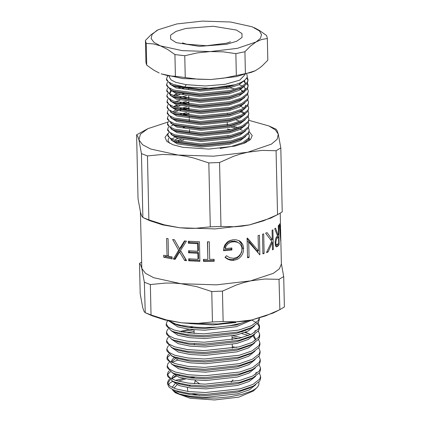 <?xml version="1.0" encoding="UTF-8"?>
<svg xmlns="http://www.w3.org/2000/svg" width="421" height="421" viewBox="0 0 421 421"><rect width="100%" height="100%" fill="white"/><g stroke="black" fill="none" stroke-linecap="round" stroke-linejoin="round"><path stroke-width="0.63" d="M146.719 65.123L146.224 43.421L145.44 40.837L145.934 62.54L146.719 65.123L153.86 70.186L159.17 73.012M175.41 76.296L197.959 79.206L210.863 79.511L182.756 78.59L161.132 73.838L168.326 75.827L175.41 76.296L174.915 54.593L167.726 49.504L160.501 45.878L153.265 43.884L146.224 43.421M255.147 70.796L236.423 76.648L210.863 79.511L223.74 78.159L251.005 72.47L255.11 70.817L259.51 68.065L262.309 65.787L267.809 60.198L267.324 38.074L267.809 60.198M245.401 73.449L244.906 51.751L235.849 53.641L236.339 75.338M267.314 38.5L261.709 39.479L256.042 41.995L250.4 46.168L244.906 51.751M185.24 77.417L184.751 55.714L174.915 54.593M235.849 53.641L223.13 51.846L210.226 51.546L197.349 52.899L184.751 55.714M145.44 40.837L145.45 40.411L150.955 34.822L158.249 29.744L176.836 23.96L202.396 21.103L230.503 22.018L252.126 26.77L259.394 30.912L261.567 34.575L260.431 38.348L256.042 41.995L237.281 48.383L210.226 51.546L182.125 50.625L160.501 45.878L154.044 42.432L151.155 38.564L152.018 34.548L156.586 30.654L158.249 29.744M254.173 27.639L259.352 30.401L266.54 35.49L267.324 38.074M246.711 74.117L247.311 76.438L246.938 77.727L244.754 80.248L240.738 82.632L235.118 84.747L210.642 88.278L184.693 86.973L186.266 84.653L205.48 85.995L225.188 84.332L239.76 80.137L245.038 74.612M169.363 76.327L169.384 77.206L171.094 79.958L175.862 82.353L186.266 84.653M184.693 86.973L173.489 84.474L168.353 81.874L166.511 78.885L166.537 80.074L171.336 84.789L173.515 85.663L199.522 89.184L230.061 86.11L235.118 84.747M166.511 78.885L167.253 76.827L168.005 75.996M172.721 85.368L175.962 86.773L200.112 89.994L228.466 87.089L240.428 82.774M247.116 77.306L248.064 79.832L247.332 82.237L241.333 86.794L230.161 90.515L199.622 93.588L173.615 90.062L168.484 87.468L166.637 84.479L166.663 85.668L171.463 90.383L176.089 92.367L200.238 95.588L228.592 92.683L240.617 88.331M245.217 82.7L244.448 80.506M170.705 90.573L169.737 92.809L170.084 94.041M247.474 83.237L248.19 85.426L247.459 87.826L241.459 92.388L230.287 96.109L199.749 99.182L173.741 95.656L168.61 93.057L166.763 90.068L166.79 91.257L171.589 95.977L176.215 97.956L200.364 101.182L228.719 98.277L240.744 93.925M244.648 90.562L245.348 88.294M169.868 98.398L170.21 99.635M173.099 102.145L176.346 103.55L200.491 106.771L228.85 103.871L239.702 100.151L242.196 98.882L247.611 94.609L248.322 91.015L247.585 93.42L241.586 97.982L230.413 101.698L199.875 104.771L173.868 101.251L168.737 98.651L166.89 95.662L167.763 93.436M186.324 95.814L179.888 97.309M173.226 107.739L176.473 109.144L200.622 112.365L228.977 109.46L240.996 105.108M186.45 101.403L180.014 102.903M173.352 113.328L176.599 114.733L200.749 117.959L229.103 115.054L241.122 110.702M245.033 107.339L245.727 105.071M186.582 106.997L180.146 108.492M175.741 110.039L172.499 111.807M167.274 112.439L167.3 113.628L172.094 118.348L176.725 120.327L200.875 123.548L229.229 120.648L240.081 116.927L242.575 115.659L247.99 111.386L248.7 107.792L247.964 110.197L241.97 114.759L230.797 118.48L200.259 121.548L174.252 118.027L169.116 115.428L167.274 112.439L168.147 110.213M186.708 112.591L180.272 114.086M173.61 124.516L176.852 125.921L201.001 129.142L229.356 126.237L240.212 122.522L242.707 121.253L248.116 116.98L248.827 113.386L248.09 115.791L242.096 120.348L230.924 124.069L200.385 127.142L174.378 123.621L169.242 121.022L167.4 118.033L168.274 115.807M244.596 113.302L242.033 111.333M239.733 121.237L235.96 119.869M167.526 123.627L167.553 124.816L172.352 129.531L176.978 131.515L201.127 134.736L229.482 131.831L240.338 128.116L242.833 126.842L248.248 122.574L248.953 118.98L248.216 121.385L242.222 125.942L231.05 129.663L200.512 132.736L174.505 129.21L169.368 126.616L167.526 123.627L168.4 121.401M167.653 129.215L167.679 130.405L172.478 135.125L177.104 137.104L201.254 140.325L229.608 137.425L240.465 133.704L242.959 132.436L248.374 128.163L249.079 124.574L248.348 126.974L242.349 131.536L231.176 135.257L200.638 138.33L174.631 134.804L169.5 132.205L167.653 129.215L168.526 126.989M230.903 129.694L227.345 129.031M167.779 134.809L167.805 135.999L172.605 140.714L177.23 142.698L201.38 145.919L229.734 143.014L240.591 139.298L243.085 138.03L248.501 133.757L249.206 130.163L248.474 132.568L242.475 137.13L231.303 140.846L200.764 143.919L174.757 140.398L169.626 137.799L167.779 134.809L168.653 132.583M243.212 143.619L248.627 139.351L249.337 135.757L248.6 138.162L242.601 142.719L231.429 146.44L220.062 148.434M242.359 130.305L240.086 129.426M236.239 128.258L230.85 127.053M184.919 127.216L183.198 127.563M172.605 140.714L174.783 141.588L200.791 145.108L231.329 142.035L243.085 138.03M172.805 125.195L170.826 126.268M172.478 135.125L174.657 135.994L200.664 139.519L231.203 136.446L242.959 132.436M172.352 129.531L174.531 130.399L200.538 133.925L231.076 130.852L242.833 126.842M227.561 109.781L226.903 109.681M189.05 109.681L188.592 109.749M167.4 118.033L167.426 119.222L172.221 123.937L174.405 124.811L200.412 128.331L230.95 125.258L242.707 121.253M180.083 105.803L175.247 107.255M172.094 118.348L174.278 119.217L200.285 122.737L230.824 119.664L242.575 115.659M179.956 100.209L175.12 101.666M167.148 106.845L167.174 108.034L171.968 112.754L174.152 113.623L200.159 117.149L230.697 114.075L242.449 110.065L247.864 105.797L248.574 102.203L247.837 104.608L241.843 109.165L230.666 112.886L200.133 115.959L174.126 112.433L168.989 109.839L167.148 106.85L168.021 104.619M184.156 93.662L182.435 94.009M179.83 94.62L174.994 96.072M167.021 101.256L167.048 102.445L171.842 107.16L174.026 108.029L200.033 111.554L230.566 108.481L242.322 104.471L247.737 100.203L248.448 96.609L247.711 99.014L241.712 103.571L230.54 107.292L200.007 110.365L173.994 106.839L168.863 104.245L167.021 101.256L167.89 99.03M242.738 91.731L241.47 91.157M235.35 89.11L229.961 87.905M227.056 87.41L226.398 87.31M184.03 88.068L182.309 88.415M166.89 95.662L166.921 96.851L171.715 101.572L173.894 102.44L199.907 105.96L230.44 102.887L242.196 98.882M242.612 86.142L239.07 84.689M171.589 95.977L173.768 96.846L199.775 100.372L230.313 97.298L242.07 93.288L247.485 89.015L248.19 85.426M248.158 86.021L247.069 83.837M244.438 81.627L243.875 81.285M171.463 90.383L173.641 91.252L199.649 94.778L230.187 91.704L241.943 87.694L247.359 83.426L248.064 79.832M248.032 80.427L246.769 78.043M166.637 84.479L167.511 82.253M166.763 90.068L167.637 87.842M247.601 88.826L248.322 91.015M179.646 87.842L180.862 87.547M247.727 94.42L248.448 96.609M173.341 95.514L177.615 94.025M247.853 100.014L248.574 102.203M184.256 98.061L188.771 97.304M247.98 105.603L248.7 107.792M173.594 106.697L177.867 105.208M184.382 103.655L188.897 102.898M248.106 111.197L248.827 113.386M173.72 112.291L177.994 110.802M180.151 110.213L181.367 109.918M184.509 109.249L189.024 108.492M229.013 108.829L230.476 109.092M248.232 116.791L248.953 118.98M184.635 114.838L189.15 114.086M248.364 122.385L249.079 124.574M248.49 127.973L249.206 130.163M233.318 126.368L238.154 127.616M248.616 133.568L249.337 135.757M169.542 143.219L167.905 140.404L168.779 138.177M228.15 135.909L227.498 135.799M177.962 138.556L175.078 139.793M245.28 142.787L245.801 142.093M171.142 139.977L177.257 143.871L201.406 147.092L229.761 144.192L240.091 140.735L245.675 136.499M227.898 124.727L227.245 124.616M171.01 134.383L177.13 138.277L201.28 141.503L229.634 138.598L239.965 135.141L245.548 130.91M170.884 128.789L177.004 132.689L201.154 135.909L229.508 133.004L239.838 129.547L245.422 125.316M227.645 113.538L226.987 113.428M189.134 113.354L182.909 114.575M170.758 123.2L176.878 127.095L201.028 130.315L229.382 127.416L239.712 123.958L245.296 119.722M243.859 113.759L241.038 111.944M189.008 107.76L182.782 108.981M170.631 117.606L176.752 121.501L200.901 124.727L229.256 121.822L239.581 118.364L245.164 114.133M243.733 108.165L240.907 106.35M188.876 102.171L182.656 103.387M177.199 105.003L174.315 106.239M170.505 112.012L176.625 115.912L200.775 119.132L229.129 116.228L239.454 112.77L245.038 108.539M170.379 106.424L176.499 110.318L200.649 113.538L229.003 110.634L239.328 107.181L244.911 102.945M176.946 93.815L174.062 95.057M170.252 100.829L176.373 104.724L200.522 107.944L228.877 105.045L239.202 101.587L244.785 97.356M243.349 91.389L240.528 89.573M179.63 87.305L178.672 87.594M171.347 91.141L169.821 93.394M170.126 95.235L176.246 99.13L200.391 102.356L228.75 99.451L239.075 95.993L244.659 91.762M245.311 88.884L244.148 86.694M170 89.647L176.115 93.541L200.264 96.762L228.619 93.857L238.949 90.404L244.533 86.168M245.18 83.29L244.022 81.1M169.868 84.053L175.989 87.947L200.138 91.168L228.492 88.268L238.87 84.789L244.475 80.464M281.349 263.425L283.707 276.56L279.018 279.333L279.881 309.635L273.118 313.077L251.526 319.997L217.352 323.991L181.851 322.833L164.953 319.981L152.128 315.818L145.219 312.692L151.05 314.95L150.36 284.564L144.356 282.223L145.219 312.692M249.227 131.705L252.211 135.541L250.474 139.535L244.48 143.135L234.855 146.113L208.869 149.097L182.782 147.297L173.031 144.756L166.879 141.43L164.985 137.357L168.205 133.241M167.937 122.085L147.882 128.679L140.477 134.125L138.919 139.819L142.577 144.703L150.729 149.055L178.041 155.054L213.542 156.217L247.716 152.223L271.408 144.15L277.176 139.23L278.27 134.157L275.318 129.857L268.872 125.932L248.979 120.332M147.445 155.938L141.44 153.597L138.919 139.819L137.73 136.246L136.604 134.804L138.056 198.749L140.572 212.521L141.766 216.105L143.061 217.62L148.892 219.878L147.445 155.938L162.622 154.449L178.041 155.054L185.803 156.233L193.544 157.98L208.842 162.938L210.29 226.877L220.988 226.445L219.536 162.501L233.455 156.37L240.586 154.007L247.716 152.223L261.951 150.413L276.097 150.707L277.55 214.652L282.238 211.879L280.786 147.934L278.27 134.157L277.081 130.578L275.955 129.142L268.872 125.932M148.892 219.878L164.179 224.835L179.693 227.761L187.477 228.35L195.17 228.361L210.29 226.877M141.44 153.597L142.887 217.541M220.988 226.445L235.029 226.745L242.196 226.124L249.369 224.925L263.562 220.809L277.55 214.652M219.536 162.501L208.842 162.938M280.786 147.934L276.097 150.707M136.604 134.804L147.882 128.679M235.902 322.523L212.863 324.938L189.734 323.57M169.047 320.865L175.589 324.012L181.572 325.48L196.433 327.285L204.816 327.559L217.694 327.112L230.05 325.665L240.907 323.328L248.632 320.576M169.395 379.263L168.432 380.279L167.579 382.573L169.684 385.894L175.552 388.772L188.455 391.519L205.269 392.546L240.159 388.788L252.926 384.41L259.778 379.074L260.615 376.263L259.31 373.027M179.635 375.116L178.651 375.448M176.478 376.263L172.563 378.137M170.126 379.795L167.69 383.299M167.579 382.573L167.616 384.115L169.01 387.146L172.826 389.557L179.262 392.304L190.955 394.751L206.19 395.629L237.812 392.125L249.585 388.004L251.305 387.052M260.615 376.263L260.657 378.132L259.82 380.942L253.331 386.099L240.202 390.656L205.311 394.414L188.497 393.388L175.594 390.641L172.826 389.557M194.555 377.316L189.118 377.779M183.724 378.505L175.389 380.395M172.368 381.537L169.526 383.32L168.479 384.747M279.018 279.333L264.883 279.039L250.637 280.854L243.48 282.644L236.349 285.006L222.456 291.127L211.758 291.564L212.447 321.949L223.146 321.518L222.456 291.127M223.146 321.518L237.186 321.818L244.354 321.197L251.526 319.997L265.714 315.882L279.707 309.724M279.881 309.635L284.396 306.951L283.707 276.56M144.356 282.223L141.84 268.445L140.646 264.867L139.519 263.43L141.551 262.115M145.045 312.614L143.924 311.177L142.73 307.593L140.214 293.821L139.519 263.43M211.758 291.564L196.475 286.612L180.962 283.686L173.178 283.091L165.485 283.08L150.36 284.564M151.05 314.95L166.337 319.907L181.851 322.833L189.634 323.423L197.328 323.433L212.447 321.949M277.723 214.563L270.961 218.004L249.369 224.925L215.194 228.919L179.693 227.761L162.795 224.909L149.971 220.746L143.061 217.62M280.639 232.303L281.365 264.03L279.376 268.787L273.308 273.355L250.637 280.854L216.462 284.843L180.962 283.686L153.649 277.681L145.492 273.329L141.84 268.445L140.409 211.884M249.727 240.665L258.436 250.974L258.089 235.602L259.415 235.228L259.857 254.8L248.727 242.017L249.074 257.426L247.532 257.731L247.085 238.154L247.437 238.086L249.727 240.665M180.53 250.495L186.629 260.652L184.661 260.483L179.62 251.969L175.125 259.362L173.331 259.094L178.641 250.269L172.668 239.486L174.457 239.754L179.546 248.8L184.461 240.933L186.429 241.101L180.53 250.495M199.422 241.77L199.864 261.346L188.719 260.815L188.676 258.81L198.017 259.289L197.881 253.263L188.54 252.784L188.492 250.779L197.838 251.258L197.665 243.727L188.324 243.249L188.276 241.244L199.422 241.77M207.869 259.399L203.443 259.399L203.49 261.404L214.184 261.273L214.136 259.262L209.7 259.373L209.3 241.807L207.474 241.833L207.869 259.399L207.616 241.828M225.293 248.579L231.855 247.958L231.903 249.969L223.546 250.727L223.814 247.753L224.851 244.938L227.498 241.88L229.698 240.623L233.071 239.775L235.992 239.744L239.449 240.859L240.928 241.98L242.717 244.406L243.512 246.838L243.349 251.684L242.543 253.979L241.001 256.447L239.091 258.273L236.849 259.552L233.281 260.367L230.255 260.146L227.724 259.225L224.982 257.326L226.477 255.773L229.924 257.805L233.902 258.294L237.049 257.299L238.796 256.11L240.728 253.821L241.933 250.621L241.838 247.259L240.38 244.364L239.07 243.154L237.086 242.17L234.671 241.733L232.139 241.922L230.008 242.58L227.945 243.859L226.145 245.985L225.293 248.579L224.688 247.806L225.198 245.832L226.251 244.091L228.308 242.296L230.113 241.465L234.46 241.075L236.713 241.749L238.696 242.912M263.688 233.865L264.13 253.442L262.93 253.847L262.483 234.271L263.688 233.865M272.913 229.819L273.361 249.39L272.513 249.858L272.345 242.407L268.051 251.958L266.509 252.574L271.792 241.354L265.588 233.181L267.051 232.608L272.287 239.733L272.071 230.287L272.913 229.819M278.107 235.15L278.486 234.739L278.281 225.709L278.702 225.203L279.149 244.78L277.671 246.327L276.565 246.885L275.855 246.374L275.408 245.332L275.134 241.733L275.866 238.17L277.476 235.765L274.681 228.729L275.545 228.135L278.107 235.15L277.244 235.102M280.691 234.318L280.77 241.301L279.318 224.34L279.639 223.788L280.154 229.224L279.865 229.224M280.212 213.194L280.528 227.093L280.154 229.224M280.486 227.872L280.528 228.94M167.037 255.968L163.674 255.231L163.716 257.242L172.126 258.899L172.084 256.889L168.474 256.247L168.074 238.686L166.637 238.402L167.037 255.968L168.453 255.447M258.82 382.236L259.036 383.368L258.599 385.41L257.136 387.42L253.395 391.025L238.812 397.171L214.563 399.95L190.213 398.271L175.368 392.798L172.726 390.178L179.299 393.982L190.997 396.424L206.232 397.308L237.849 393.803L249.421 389.788L255.726 384.736M173.857 388.141L177.083 384.831M178.83 383.836L179.604 383.452M169.205 370.875L168.242 371.89L167.39 374.185L169.495 377.505L175.357 380.384L188.266 383.131L205.074 384.157L239.97 380.4L252.737 376.021L259.589 370.685L260.425 367.875L259.12 364.639M169.016 362.486L168.047 363.502L167.2 365.796L169.305 369.117L175.168 371.99L188.071 374.743L204.885 375.769L239.781 372.006L252.547 367.633L259.394 362.297L260.236 359.487L258.926 356.25M236.655 347.425L232.287 346.767M168.826 354.093L167.858 355.113L167.011 357.408L169.116 360.729L174.978 363.602L187.882 366.354L204.695 367.38L239.591 363.618L252.358 359.245L259.204 353.908L260.046 351.098L258.736 347.862M168.632 345.704L167.669 346.725L166.816 349.02L168.921 352.34L174.789 355.213L187.692 357.966L204.506 358.992L239.402 355.229L252.163 350.856L259.015 345.52L259.857 342.71L258.547 339.473M250.185 334.253L244.817 332.511M242.059 331.811L240.633 331.49M193.802 329.759L181.43 331.901M168.442 337.316L167.479 338.337L166.627 340.631L168.732 343.952L174.599 346.825L187.503 349.577L204.317 350.604L239.207 346.841L251.974 342.468L258.826 337.132L259.662 334.321L258.357 331.085M168.253 328.927L167.29 329.948L166.437 332.243L168.542 335.563L174.405 338.437L187.313 341.189L204.122 342.215L239.017 338.452L251.784 334.079L258.636 328.743L259.473 325.933L258.168 322.697M167.947 320.644L167.1 321.56L166.248 323.854L168.353 327.175L174.215 330.048L187.124 332.8L203.932 333.827L238.828 330.064L251.595 325.691L258.447 320.355L259.257 318.155M170.715 322.17L177.778 326.875L189.471 329.317L204.706 330.201L236.328 326.691L252.311 319.834M176.583 324.302L176.01 324.554M170.905 330.559L177.967 335.263L189.66 337.705L204.895 338.589L236.518 335.079L248.085 331.064L254.395 326.012M189.292 329.296L179.793 331.564M171.094 338.947L178.157 343.652L189.855 346.094L205.09 346.978L236.707 343.468L248.279 339.452L254.584 334.4M171.284 347.336L178.351 352.04L190.045 354.482L205.28 355.366L236.897 351.856L248.469 347.841L254.773 342.789M255.326 339.552L253.105 336.237M250.753 334.569L245.543 332.216M243.159 331.432L242.038 331.106M171.479 355.724L178.541 360.429L190.234 362.87L205.469 363.755L237.091 360.244L248.658 356.229L254.963 351.177M238.549 338.568L232.071 337.358M177.352 357.855L176.767 358.113M175.052 358.987L172.278 361.223L171.684 362.27M171.668 364.112L178.73 368.817L190.424 371.259L205.659 372.143L237.281 368.633L248.848 364.618L255.152 359.571M171.857 372.501L178.92 377.205L190.613 379.647L205.848 380.531L237.47 377.021L249.037 373.011L255.347 367.959M175.431 375.764L172.663 378L172.063 379.047M172.047 380.889L179.109 385.594L190.808 388.036L206.043 388.92L237.66 385.41L249.227 381.4L255.536 376.348M256.973 387.583L254.642 389.383L251.211 391.23L241.807 394.445L229.808 396.782L216.368 398.034L202.806 398.092L190.487 396.977L180.662 394.824L177.02 393.425L173.841 391.451M175.589 324.012L171.305 322.444L168.284 320.713M259.299 318.144L259.325 319.413L258.489 322.223L251.995 327.375L238.87 331.932L203.975 335.695L187.166 334.669L174.257 331.916L171.494 330.832L166.29 325.722L166.248 323.854M251.884 320.192L254.447 321.502M255.01 321.849L256.294 322.733M257.363 323.644L259.394 326.87M259.473 325.933L259.515 327.801L258.678 330.611L252.19 335.763L239.06 340.321L204.169 344.083L187.356 343.057L174.452 340.305L171.684 339.221L166.479 334.111L166.437 332.243M179.672 325.786L181.183 325.401M259.662 334.321L259.71 336.19L258.868 339L252.379 344.152L239.249 348.709L204.359 352.472L187.545 351.446L174.641 348.693L171.873 347.609L166.669 342.499L166.627 340.631M186.482 332.716L194.086 331.601M241.765 333.6L248.548 335.505M259.857 342.71L259.899 344.578L259.057 347.388L252.568 352.54L239.444 357.097L204.548 360.86L187.734 359.834L174.831 357.082L172.068 355.998L166.858 350.888L166.816 349.02M260.046 351.098L260.089 352.966L259.247 355.777L252.758 360.929L239.633 365.486L204.738 369.249L187.924 368.222L175.02 365.47L172.257 364.386L167.053 359.276L167.011 357.408M167.179 358.334L167.9 356.982L170.137 354.998M260.236 359.487L260.278 361.355L259.441 364.165L252.947 369.317L239.823 373.874L204.927 377.637L188.119 376.611L175.21 373.859L172.447 372.78L167.242 367.665L167.2 365.796M171.984 362.418L177.694 360.134M260.425 367.875L260.467 369.743L259.631 372.553L253.142 377.711L240.012 382.263L205.116 386.025L188.308 384.999L175.399 382.247L172.636 381.168L167.432 376.053L167.39 374.185M167.563 375.116L168.284 373.759L170.516 371.775M185.698 378.9L178.157 381.226M174.057 374.958L172.626 376.321L171.852 378.374M174.783 382.031L179.072 383.915L190.766 386.362L206.001 387.241L237.623 383.736L249.395 379.616L253.142 377.711M255.658 374.374L256.157 372.264M174.594 373.643L178.883 375.527L190.576 377.974L205.811 378.853L237.433 375.348L249.206 371.227L252.947 369.317M173.678 358.182L172.242 359.545L171.473 361.597M172.257 364.386L178.693 367.138L190.387 369.585L205.622 370.464L237.244 366.959L249.016 362.839L252.758 360.929M172.068 355.998L178.504 358.75L190.197 361.192L205.432 362.076L237.049 358.571L248.827 354.45L250.542 353.498M241.849 337.721L233.108 335.847M171.873 347.609L178.309 350.361L190.008 352.803L205.243 353.687L236.86 350.177L248.637 346.062L250.353 345.109M254.894 340.815L255.394 338.71L253.9 335.379M245.501 330.543L244.769 330.285M193.002 327.038L189.492 327.575M171.684 339.221L178.12 341.973L189.813 344.415L205.048 345.299L236.67 341.789L248.443 337.674L250.163 336.721M254.705 332.427L255.205 330.322M173.641 331.701L177.93 333.585L189.624 336.026L204.859 336.911L236.481 333.4L248.253 329.285L249.974 328.333M173.452 323.312L177.741 325.196L189.434 327.638L204.669 328.522L236.292 325.012L248.7 320.56M178.425 141.488L183.693 139.967M246.532 142.187L246.559 141.724M181.035 139.404L176.525 140.967M174.331 137.63L171.842 139.177M248.769 140.893L249.39 139.272L249.248 137.941M249.085 138.451L249.369 139.372M280.249 228.95L280.565 228.94L280.291 230.966L280.691 237.444L280.57 229.103M276.723 246.88L276.429 246.853M279.149 244.78L277.15 244.696M276.197 244.801L275.487 245.59M275.808 242.522L276.023 244.012L276.65 244.838L278.681 243.275L278.534 236.749L276.429 239.149L275.808 242.522L275.108 242.459M278.534 236.749L276.676 236.66M272.345 242.407L271.403 242.285M268.051 251.958L266.935 251.763M272.287 239.733L270.498 239.502M273.361 249.39L272.503 249.29M264.13 253.442L262.915 253.179M247.101 238.849L256.457 250.427L258.436 250.974M247.506 256.789L249.074 257.426M247.159 241.386L248.727 242.017M259.431 254.689L259.857 254.8M257.741 250.779L257.784 252.642M232.966 241.796L232.034 241.054M230.992 248.053L231.018 249.216L223.556 249.9M231.903 249.969L231.018 249.216M238.754 240.491L241.38 243.717L242.285 247.401L241.707 252.037L239.749 255.747L236.665 258.389L232.934 259.568L230.603 259.583L228.34 259.052L225.13 257.173M241.312 242.37L240.033 241.67M243.685 248.6L242.312 247.916M233.887 260.31L232.934 259.568M214.021 259.268L214.047 260.467L203.801 260.594L203.49 261.404M203.801 260.594L203.775 259.399M214.047 260.467L214.184 261.273M188.719 260.815L189.65 260.031L189.624 258.873M198.017 259.289L198.554 258.483L198.417 252.458L189.466 252L189.439 250.842M197.881 253.263L198.417 252.458M188.54 252.784L189.466 252M197.838 251.258L198.375 250.453L198.202 242.922L189.25 242.464L189.224 241.307M197.665 243.727L198.202 242.922M188.324 243.249L189.25 242.464M199.849 260.525L189.65 260.031M184.661 260.483L185.756 259.71L180.919 251.216L179.62 251.969M175.646 258.494L174.899 258.378L179.977 249.527L179.572 248.785M173.331 259.094L174.899 258.378M178.641 250.269L179.977 249.527M179.546 248.8L180.846 248.048L185.051 240.986M186.066 259.741L185.756 259.71M172.105 257.915L165.69 256.605L163.716 257.242M165.69 256.605L165.669 255.679M172.726 390.178L172.284 389.299M172.157 387.394L174.983 383.805M176.41 382.878L176.752 382.684M236.449 30.038L241.954 33.554L242.033 37.49L236.67 41.253L226.687 44.258L199.407 46.378L176.173 42.61L170.668 39.095L170.594 35.159L175.952 31.396L185.935 28.391L213.215 26.27L236.449 30.038M233.034 379.831L231.213 382.152M200.012 384.057L195.202 380.689L195.186 380.11M190.487 385.257L188.955 386.12M187.324 387.541L187.861 391.446M192.502 393.824L199.743 395.477M278.144 245.896L275.539 245.743M277.528 237.739L276.092 237.644M227.251 124.853L227.187 122.279M226.403 87.552L226.387 86.894M189.561 132.162L189.503 129.663M189.308 120.98L189.25 118.48M189.224 117.306L189.208 116.575M189.05 109.792L188.997 107.292M188.924 104.203L188.866 101.703M188.797 98.609L188.74 96.109M188.587 89.341L188.571 88.61M182.377 42.889L186.65 44.179L206.448 45.731L226.545 43.216L230.508 41.8M173.884 85.947L171.336 84.789M239.323 83.374L241.633 82.195M239.449 88.968L241.943 87.694M239.575 94.557L242.07 93.288M174.262 102.724L171.715 101.572M174.394 108.318L171.842 107.16M239.828 105.745L242.322 104.471M174.52 113.907L171.968 112.754M239.954 111.339L242.449 110.065M174.773 125.095L172.221 123.937M194.044 329.78L194.128 333.474M194.36 343.731L194.386 344.878M232.039 336.069L232.129 339.889M232.234 344.457L232.318 348.278M171.305 322.444L175.131 324.181M251.995 327.375L248.253 329.285M171.494 330.832L175.32 332.569M252.19 335.763L248.443 337.674M252.379 344.152L248.637 346.062M252.568 352.54L248.827 354.45M172.447 372.78L176.273 374.511M172.636 381.168L176.462 382.899M253.331 386.099L249.585 388.004M248.064 320.897L248.732 320.555M194.507 383.752L195.202 380.689M276.681 244.838L275.271 244.727"/></g></svg>
